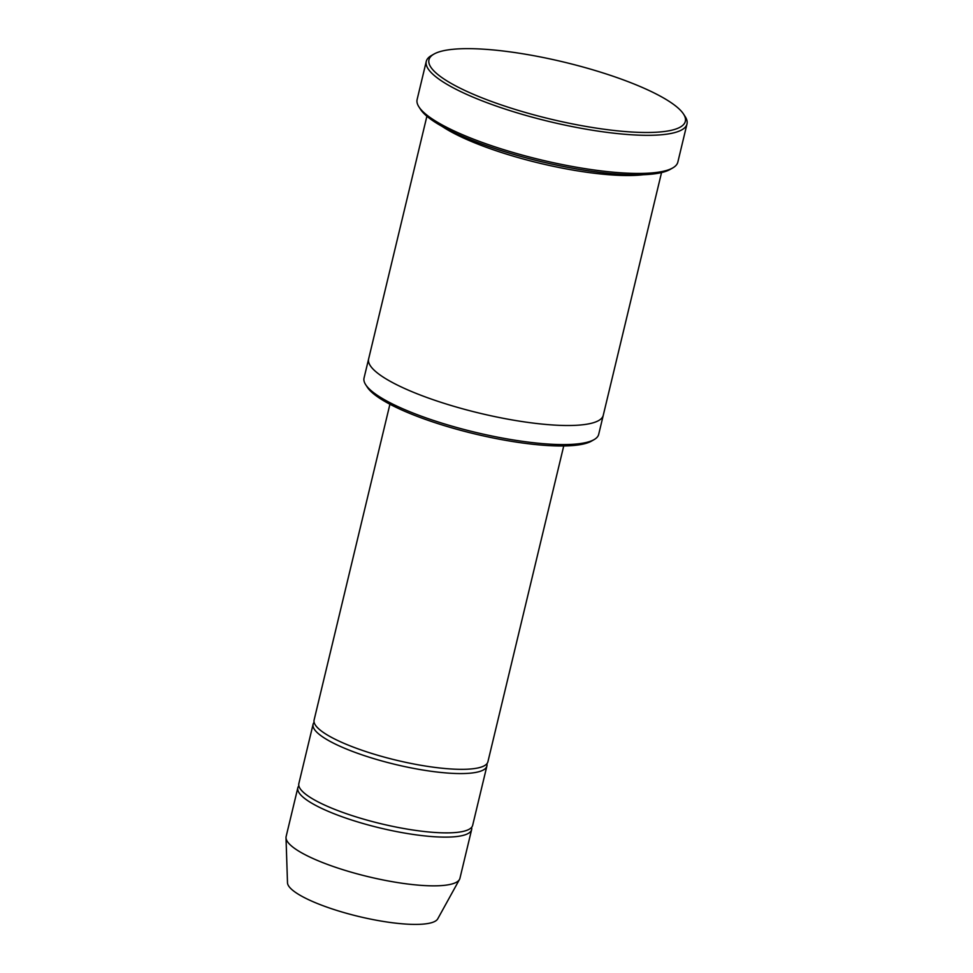 <?xml version="1.0" encoding="UTF-8"?>
<svg xmlns="http://www.w3.org/2000/svg" width="973" height="973" viewBox="0 0 973 973"><rect width="100%" height="100%" fill="white"/><g stroke="black" fill="none" stroke-linecap="round" stroke-linejoin="round"><path stroke-width="1.46" d="M486.901 766.019L472.659 825.335A89.37 19.849 -166.5 0 1 419.679 830.954A89.37 19.849 -166.5 0 1 328.582 806.824A89.37 19.849 -166.5 0 1 298.845 783.606L313.087 724.289A89.37 19.849 13.5 0 0 395.354 764.45A89.37 19.849 13.5 0 0 486.901 766.019A89.37 19.849 13.5 0 0 486.877 763.769M314.121 722.294A89.37 19.849 13.5 0 0 313.087 724.289M603.224 415.471L598.687 434.372A120.652 26.794 -166.5 0 1 594.175 439.565L591.572 441.073A118.426 26.295 -166.5 0 1 405.121 411.457A118.426 26.295 -166.5 0 1 367.332 387.23L365.702 384.712A120.652 26.794 -166.5 0 1 364.036 378.047L368.585 359.134M426.892 116.237L368.621 358.976A120.652 26.794 13.5 0 0 479.689 413.197A120.652 26.794 13.5 0 0 603.26 415.313L661.543 172.574M594.175 439.565A120.652 26.794 -166.5 0 1 404.196 409.39A120.652 26.794 -166.5 0 1 365.702 384.712M442.131 126.417A120.652 26.794 13.5 0 0 643.335 174.726M641.45 87.084A131.829 29.275 13.5 0 0 433.885 54.123A131.829 29.275 13.5 0 0 550.304 119.034A131.829 29.275 13.5 0 0 683.52 114.048A131.829 29.275 13.5 0 0 641.45 87.084M563.732 445.962L487.911 761.774A89.37 19.849 -166.5 0 1 434.931 767.405A89.37 19.849 -166.5 0 1 343.846 743.275A89.37 19.849 -166.5 0 1 314.097 720.056L389.918 404.233M298.857 785.843A89.37 19.849 13.5 0 0 297.823 787.838A89.37 19.849 13.5 0 0 380.102 827.999A89.37 19.849 13.5 0 0 471.637 829.568A89.37 19.849 13.5 0 0 471.625 827.33M297.823 787.838L286.123 836.561A89.37 19.849 13.5 0 0 286.013 837.777A89.37 19.849 13.5 0 0 368.402 876.722A89.37 19.849 13.5 0 0 459.499 879.434A89.37 19.849 13.5 0 0 459.937 878.291L471.637 829.568M286.013 837.777L287.497 882.779A77.402 17.186 13.5 0 0 358.855 916.505A77.402 17.186 13.5 0 0 437.741 918.853L459.499 879.434M686.987 123.985L677.84 162.114A134.067 29.774 -166.5 0 1 672.83 167.879L670.227 169.387A131.829 29.275 -166.5 0 1 462.661 136.415A131.829 29.275 -166.5 0 1 420.591 109.45L418.962 106.933A134.067 29.774 -166.5 0 1 417.125 99.526L426.271 61.384A134.067 29.774 13.5 0 0 549.684 121.637A134.067 29.774 13.5 0 0 686.987 123.985A134.067 29.774 13.5 0 0 685.15 116.565L683.52 114.048M672.83 167.879A134.067 29.774 -166.5 0 1 461.737 134.359A134.067 29.774 -166.5 0 1 418.962 106.933M433.885 54.123L431.282 55.619A134.067 29.774 13.5 0 0 426.271 61.384"/></g></svg>
